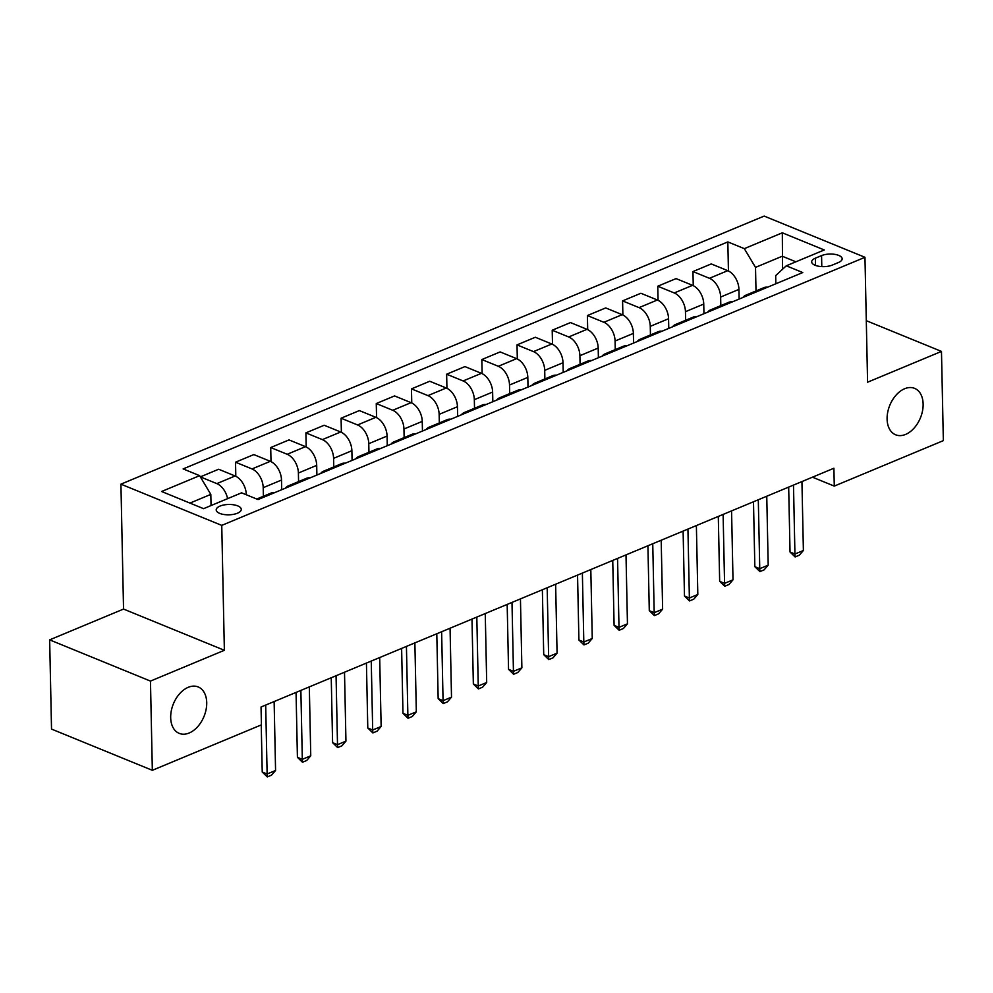 <?xml version="1.0" encoding="UTF-8"?>
<svg xmlns="http://www.w3.org/2000/svg" width="993" height="993" viewBox="0 0 993 993"><rect width="100%" height="100%" fill="white"/><g stroke="black" fill="none" stroke-linecap="round" stroke-linejoin="round"><path stroke-width="1.49" d="M206.718 702.647A25.073 16.546 -67.8 0 1 197.681 726.69A25.073 16.546 -67.8 0 1 179.212 733.368A25.073 16.546 -67.8 0 1 170.684 717.666A25.073 16.546 -67.8 0 1 179.721 693.623A25.073 16.546 -67.8 0 1 198.19 686.945A25.073 16.546 -67.8 0 1 206.718 702.647M923.13 404.064A25.073 16.546 -67.8 0 1 914.094 428.107A25.073 16.546 -67.8 0 1 895.624 434.785A25.073 16.546 -67.8 0 1 887.097 419.083A25.073 16.546 -67.8 0 1 896.145 395.04A25.073 16.546 -67.8 0 1 914.603 388.362A25.073 16.546 -67.8 0 1 923.13 404.064M237.451 513.207A12.537 5.176 -1.2 0 0 241.274 509.384A12.537 5.176 -1.2 0 0 233.578 504.792A12.537 5.176 -1.2 0 0 220.012 506.082A12.537 5.176 -1.2 0 0 216.201 509.906A12.537 5.176 -1.2 0 0 223.897 514.498A12.537 5.176 -1.2 0 0 237.451 513.207M49.65 639.864L150.464 681.086L224.368 650.291L123.542 609.069L49.65 639.864L51.524 729.085L152.339 770.307L261.42 724.853L261.047 707.004L833.897 468.249L834.269 486.098L943.35 440.631L941.476 351.41L866.293 320.677M123.542 609.069L120.923 484.162L764.151 216.077L864.965 257.299L221.749 525.384L120.923 484.162M821.571 255.598L815.377 258.168A12.152 5.015 -1.2 0 0 811.678 261.879A12.152 5.015 -1.2 0 0 819.138 266.335A12.152 5.015 -1.2 0 0 832.271 265.081L838.464 262.5A12.152 5.015 -1.2 0 0 842.163 258.788A12.152 5.015 -1.2 0 0 834.703 254.345A12.152 5.015 -1.2 0 0 821.571 255.598L821.794 266.608M795.877 261.804L782.261 256.231L755.512 267.378L744.316 248.647L727.832 241.907L183.134 468.919L199.618 475.659L210.814 494.39L189.961 503.091M744.316 248.647L782.323 232.809L824.277 249.963L786.282 265.801L775.682 275.62L775.856 283.762M199.618 475.659L161.611 491.498L203.577 508.664L241.584 492.826L258.068 499.566L802.766 272.541L786.282 265.801M150.464 681.086L152.339 770.307M224.368 650.291L221.749 525.384M864.965 257.299L867.584 382.206L941.476 351.41M812.473 477.186L834.269 486.098M782.534 269.277L782.323 232.809M756.008 290.961L755.512 267.378M739.14 299.054L738.941 289.397A15.677 9.843 -112.6 0 0 727.745 270.667L711.261 263.927L692.965 271.561L693.251 285.649M720.819 305.621L720.645 297.031A15.677 9.843 -112.6 0 0 709.449 278.301L692.965 271.561M703.95 313.726L703.752 304.069A15.677 9.843 -112.6 0 0 692.555 285.339L676.072 278.599L657.776 286.22L658.061 300.32M685.642 320.292L685.455 311.69A15.677 9.843 -112.6 0 0 674.259 292.96L657.776 286.22M668.773 328.385L668.562 318.728A15.677 9.843 -112.6 0 0 657.366 299.998L640.882 293.258L622.586 300.891L622.884 314.98M650.452 334.951L650.266 326.362A15.677 9.843 -112.6 0 0 639.07 307.631L622.586 300.891M633.584 343.057L633.373 333.4A15.677 9.843 -112.6 0 0 622.177 314.669L605.693 307.929L587.397 315.551L587.695 329.651M615.263 349.623L615.077 341.021A15.677 9.843 -112.6 0 0 603.881 322.291L587.397 315.551M598.394 357.716L598.196 348.059A15.677 9.843 -112.6 0 0 586.987 329.328L570.503 322.588L552.207 330.222L552.505 344.31M580.073 364.282L579.9 355.693A15.677 9.843 -112.6 0 0 568.691 336.962L552.207 330.222M563.205 372.387L563.006 362.73A15.677 9.843 -112.6 0 0 551.81 344L535.314 337.26L517.018 344.881L517.316 358.982M544.884 378.954L544.71 370.352A15.677 9.843 -112.6 0 0 533.502 351.621L517.018 344.881M528.015 387.047L527.817 377.39A15.677 9.843 -112.6 0 0 516.621 358.659L500.137 351.919L481.841 359.553L482.126 373.641M509.694 393.613L509.521 385.023A15.677 9.843 -112.6 0 0 498.325 366.293L481.841 359.553M492.826 401.718L492.627 392.061A15.677 9.843 -112.6 0 0 481.431 373.331L464.947 366.591L446.651 374.212L446.937 388.313M474.517 408.284L474.331 399.683A15.677 9.843 -112.6 0 0 463.135 380.952L446.651 374.212M457.649 416.377L457.438 406.72A15.677 9.843 -112.6 0 0 446.242 387.99L429.758 381.25L411.462 388.884L411.76 402.972M439.328 422.944L439.142 414.354A15.677 9.843 -112.6 0 0 427.946 395.624L411.462 388.884M422.459 431.049L422.248 421.392A15.677 9.843 -112.6 0 0 411.052 402.661L394.569 395.922L376.273 403.543L376.57 417.643M404.139 437.615L403.952 429.013A15.677 9.843 -112.6 0 0 392.756 410.283L376.273 403.543M387.27 445.708L387.071 436.051A15.677 9.843 -112.6 0 0 375.863 417.321L359.379 410.581L341.083 418.214L341.381 432.303M368.949 452.274L368.775 443.685A15.677 9.843 -112.6 0 0 357.567 424.954L341.083 418.214M352.081 460.38L351.882 450.723A15.677 9.843 -112.6 0 0 340.686 431.992L324.19 425.252L305.894 432.874L306.192 446.974M333.76 466.946L333.586 458.344A15.677 9.843 -112.6 0 0 322.377 439.614L305.894 432.874M316.891 475.039L316.693 465.382A15.677 9.843 -112.6 0 0 305.496 446.651L289.013 439.911L270.717 447.545L271.002 461.633M298.57 481.605L298.397 473.016A15.677 9.843 -112.6 0 0 287.2 454.285L270.717 447.545M281.702 489.71L281.503 480.053A15.677 9.843 -112.6 0 0 270.307 461.323L253.823 454.583L235.527 462.204L235.813 476.305M263.393 496.277L263.207 487.675A15.677 9.843 -112.6 0 0 252.011 468.944L235.527 462.204M246.314 494.762L246.314 494.713A15.677 9.843 -112.6 0 0 235.118 475.982L218.634 469.242L200.338 476.876L216.822 483.616L235.118 475.982M211.05 505.549L210.814 494.39M767.527 287.225A15.677 9.843 -112.6 0 0 763.977 287.635L745.681 295.269A15.677 9.843 -112.6 0 0 742.876 297.503M727.832 241.907L728.44 270.99M749.231 294.847A15.677 9.843 -112.6 0 0 745.681 295.269M732.337 301.897A15.677 9.843 -112.6 0 0 728.788 302.306L710.491 309.928A15.677 9.843 -112.6 0 0 707.699 312.162M714.041 309.518A15.677 9.843 -112.6 0 0 710.491 309.928M697.16 316.556A15.677 9.843 -112.6 0 0 693.598 316.966L675.302 324.599A15.677 9.843 -112.6 0 0 672.509 326.834M678.864 324.177A15.677 9.843 -112.6 0 0 675.302 324.599M661.971 331.228A15.677 9.843 -112.6 0 0 658.409 331.637L640.113 339.258A15.677 9.843 -112.6 0 0 637.32 341.493M643.675 338.849A15.677 9.843 -112.6 0 0 640.113 339.258M626.782 345.887A15.677 9.843 -112.6 0 0 623.219 346.296L604.923 353.93A15.677 9.843 -112.6 0 0 602.13 356.164M608.486 353.508A15.677 9.843 -112.6 0 0 604.923 353.93M591.592 360.558A15.677 9.843 -112.6 0 0 588.042 360.968L569.734 368.589A15.677 9.843 -112.6 0 0 566.941 370.823M573.296 368.18A15.677 9.843 -112.6 0 0 569.734 368.589M556.403 375.217A15.677 9.843 -112.6 0 0 552.853 375.627L534.557 383.261A15.677 9.843 -112.6 0 0 531.751 385.495M538.107 382.839A15.677 9.843 -112.6 0 0 534.557 383.261M521.213 389.889A15.677 9.843 -112.6 0 0 517.663 390.299L499.367 397.92A15.677 9.843 -112.6 0 0 496.574 400.154M502.917 397.51A15.677 9.843 -112.6 0 0 499.367 397.92M486.036 404.548A15.677 9.843 -112.6 0 0 482.474 404.958L464.178 412.591A15.677 9.843 -112.6 0 0 461.385 414.826M467.74 412.169A15.677 9.843 -112.6 0 0 464.178 412.591M450.847 419.22A15.677 9.843 -112.6 0 0 447.284 419.629L428.988 427.251A15.677 9.843 -112.6 0 0 426.196 429.485M432.551 426.841A15.677 9.843 -112.6 0 0 428.988 427.251M415.657 433.879A15.677 9.843 -112.6 0 0 412.095 434.289L393.799 441.922A15.677 9.843 -112.6 0 0 391.006 444.156M397.361 441.5A15.677 9.843 -112.6 0 0 393.799 441.922M380.468 448.551A15.677 9.843 -112.6 0 0 376.918 448.96L358.61 456.581A15.677 9.843 -112.6 0 0 355.817 458.816M362.172 456.172A15.677 9.843 -112.6 0 0 358.61 456.581M345.279 463.21A15.677 9.843 -112.6 0 0 341.729 463.619L323.433 471.253A15.677 9.843 -112.6 0 0 320.627 473.487M326.982 470.831A15.677 9.843 -112.6 0 0 323.433 471.253M310.089 477.881A15.677 9.843 -112.6 0 0 306.539 478.291L288.243 485.912A15.677 9.843 -112.6 0 0 285.45 488.146M291.793 485.503A15.677 9.843 -112.6 0 0 288.243 485.912M274.912 492.54A15.677 9.843 -112.6 0 0 271.35 492.95L256.765 499.032M227.596 498.647A15.677 9.843 -112.6 0 0 216.822 483.616M801.934 481.568L803.387 550.494L799.328 555.186L795.108 556.936L794.934 554.02L790.031 552.009L788.678 487.104M803.387 550.494L794.934 554.02L793.494 485.093M795.108 556.936L790.031 552.009M766.757 496.239L768.197 565.166L764.138 569.845L759.918 571.608L759.757 568.679L754.841 566.68L753.488 501.763M768.197 565.166L759.757 568.679L758.304 499.752M759.918 571.608L754.841 566.68M731.568 510.899L733.008 579.825L728.949 584.517L724.729 586.267L724.567 583.35L719.664 581.339L718.299 516.434M733.008 579.825L724.567 583.35L723.115 514.424M724.729 586.267L719.664 581.339M696.378 525.57L697.818 594.497L693.759 599.176L689.539 600.939L689.378 598.009L684.475 596.011L683.11 531.094M697.818 594.497L689.378 598.009L687.938 529.083M689.539 600.939L684.475 596.011M661.189 540.229L662.629 609.156L658.57 613.848L654.35 615.598L654.188 612.681L649.285 610.67L647.92 545.765M662.629 609.156L654.188 612.681L652.749 543.754M654.35 615.598L649.285 610.67M626 554.901L627.452 623.827L623.393 628.507L619.16 630.27L618.999 627.34L614.096 625.342L612.743 560.424M627.452 623.827L618.999 627.34L617.559 558.414M619.16 630.27L614.096 625.342M590.81 569.56L592.262 638.487L588.204 643.179L583.983 644.929L583.81 642.012L578.907 640.001L577.554 575.096M592.262 638.487L583.81 642.012L582.37 573.085M583.983 644.929L578.907 640.001M555.633 584.232L557.073 653.158L553.014 657.838L548.794 659.6L548.632 656.671L543.717 654.672L542.364 589.755M557.073 653.158L548.632 656.671L547.18 587.744M548.794 659.6L543.717 654.672M520.444 598.891L521.884 667.817L517.825 672.509L513.604 674.259L513.443 671.342L508.54 669.332L507.175 604.427M521.884 667.817L513.443 671.342L511.991 602.416M513.604 674.259L508.54 669.332M485.254 613.562L486.694 682.489L482.635 687.168L478.415 688.931L478.254 686.002L473.351 684.003L471.985 619.086M486.694 682.489L478.254 686.002L476.814 617.075M478.415 688.931L473.351 684.003M450.065 628.221L451.505 697.148L447.446 701.84L443.226 703.59L443.064 700.673L438.161 698.662L436.796 633.757M451.505 697.148L443.064 700.673L441.624 631.747M443.226 703.59L438.161 698.662M414.875 642.893L416.328 711.82L412.269 716.499L408.036 718.262L407.875 715.332L402.972 713.334L401.619 648.417M416.328 711.82L407.875 715.332L406.435 646.406M408.036 718.262L402.972 713.334M379.686 657.552L381.138 726.479L377.079 731.171L372.859 732.921L372.685 730.004L367.782 727.993L366.429 663.088M381.138 726.479L372.685 730.004L371.245 661.077M372.859 732.921L367.782 727.993M344.509 672.224L345.949 741.15L341.89 745.83L337.67 747.592L337.508 744.663L332.593 742.665L331.24 677.747M345.949 741.15L337.508 744.663L336.056 675.736M337.67 747.592L332.593 742.665M309.32 686.883L310.759 755.81L306.7 760.501L302.48 762.252L302.319 759.335L297.416 757.324L296.051 692.419M310.759 755.81L302.319 759.335L300.867 690.408M302.48 762.252L297.416 757.324M274.13 701.555L275.57 770.481L271.511 775.161L267.291 776.923L267.129 773.994L262.226 771.995L261.233 724.927M275.57 770.481L267.129 773.994L265.69 705.067M267.291 776.923L262.226 771.995M720.645 297.031L738.941 289.397M685.455 311.69L703.752 304.069M650.266 326.362L668.562 318.728M615.077 341.021L633.373 333.4M579.9 355.693L598.196 348.059M544.71 370.352L563.006 362.73M509.521 385.023L527.817 377.39M474.331 399.683L492.627 392.061M439.142 414.354L457.438 406.72M403.952 429.013L422.248 421.392M368.775 443.685L387.071 436.051M333.586 458.344L351.882 450.723M298.397 473.016L316.693 465.382M263.207 487.675L281.503 480.053M709.449 278.301L727.745 270.667M674.259 292.96L692.555 285.339M639.07 307.631L657.366 299.998M603.881 322.291L622.177 314.669M568.691 336.962L586.987 329.328M533.502 351.621L551.81 344M498.325 366.293L516.621 358.659M463.135 380.952L481.431 373.331M427.946 395.624L446.242 387.99M392.756 410.283L411.052 402.661M357.567 424.954L375.863 417.321M322.377 439.614L340.686 431.992M287.2 454.285L305.496 446.651M252.011 468.944L270.307 461.323M815.526 265.429L815.377 258.168"/></g></svg>
